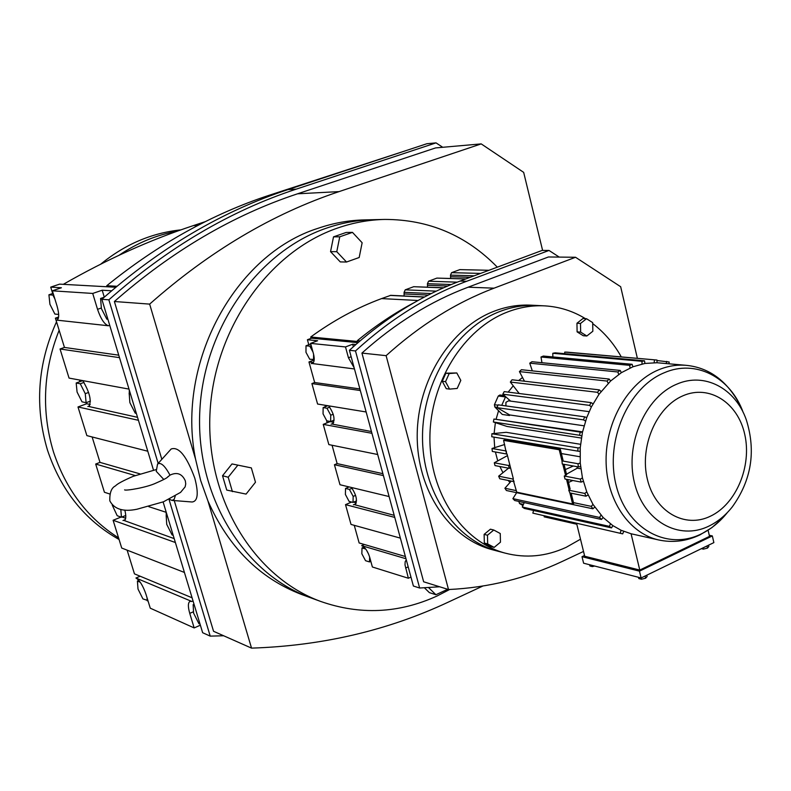 <?xml version="1.0" encoding="UTF-8"?>
<svg xmlns="http://www.w3.org/2000/svg" width="791" height="791" viewBox="0 0 791 791"><rect width="100%" height="100%" fill="white"/><g stroke="black" fill="none" stroke-linecap="round" stroke-linejoin="round"><path stroke-width="1.19" d="M406.386 150.488L269.078 195.308C212.384 213.936 158.269 244.073 106.736 285.729L107.052 286.767L59.622 284.137L50.723 287.123L52.7 293.52M205.373 221.618L193.488 225.564C149.766 240.009 106.37 259.606 63.29 284.345M106.736 285.729L116.91 286.273M115.753 287.242L107.052 286.767M153.503 470.151L101.861 299.305C160.276 247.731 222.32 211.167 287.964 189.603L426.883 143.725L436.039 142.874L442.723 147.284M223.635 635.756L210.228 636.132L202.644 632.721L163.114 501.949M111.58 290.791L102.187 290.218L92.725 293.441L52.354 290.811L61.401 287.766L50.723 287.123M147.788 451.236L86.872 435.614L77.993 406.96L86.713 403.746L90.194 404.488M79.377 379.987L79.901 381.658M86.367 402.619L86.713 403.746M129.002 389.103L69.054 378.088L60.037 348.989L64.457 347.437L55.39 318.14L58.326 318.447M58.613 317.033L55.39 318.14M192.094 597.798L134.46 573.861L127.133 550.16M184.422 572.447L121.715 548.044L113.103 520.26L121.023 517.067M109.761 493.989L104.422 492.259L95.681 464.04L99.992 462.379L92.132 436.958M200.37 625.187L194.161 627.925L150.26 608.18L145.989 594.328C143.033 585.755 139.681 580.307 135.943 578.013L191.817 601.467L190.008 601.348C187.942 602.653 187.853 606.657 189.751 613.361L194.161 627.925M118.561 537.87C87.633 518.174 65.95 489.54 53.491 451.958C41.241 411.172 43.119 370.613 59.137 330.252M119.095 255.226C137.199 242.926 156.529 234.937 177.075 231.239M210.228 636.132L169.017 499.388M158.16 463.388L108.861 299.809L101.861 299.305M108.861 299.809C167.732 247.761 230.201 210.861 296.269 189.128L436.039 142.874M92.725 293.441L97.54 309.321C100.803 318.931 104.432 324.419 108.426 325.763L56.952 320.157C59.246 318.704 59.256 313.928 56.992 305.83L52.354 290.811M102.187 290.218L104.274 297.149M139.977 473.868L99.992 462.379M166.258 512.341L148.817 506.675M135.202 475.549L95.681 464.04M119.49 357.651L60.037 348.989M118.749 355.179L64.457 347.437M138.435 420.298L77.993 406.96M122.022 516.978L125.68 518.253M175.375 542.517L113.103 520.26M174.198 538.622L124.296 520.577C126.095 519.539 126.263 516.048 124.82 510.086M137.535 417.332L88.79 406.495C91.835 401.146 89.818 392.514 82.729 380.6M119.055 539.482C84.874 520.251 61.036 490.499 47.519 450.217C34.547 406.693 37.543 363.88 56.517 321.789M100.783 264.105C124.988 244.33 151.694 232.92 180.902 229.874M482.757 586.072L448.685 601.941C388.094 630.407 322.382 645.802 251.538 648.126L213.55 631.287L174.247 500.584M161.839 459.324L114.379 301.509C171.983 251.024 233.038 215.122 297.545 193.805L435.604 147.917L481.205 143.893L523.672 172.379L542.606 250.421M109.722 325.309L108.426 325.763M57.575 319.772L56.24 320.226M102.622 298.622L100.566 298.474L101.416 308.628L106.815 319.139L107.883 319.248M100.566 298.474L104.185 297.228M54.886 298.998L52.898 295.073L48.923 294.796L49.922 304.278L54.876 314.067L58.672 314.442M48.923 294.796L53.145 293.372M52.898 295.073L53.6 294.835M85.26 393.671L80.267 383.773L76.183 383.002L77.073 392.029L82.007 401.838L86.11 402.708L85.26 393.671L88.632 392.435M86.11 402.708L90.421 401.116M76.183 383.002L82.748 380.629M80.267 383.773L84.014 382.419M166.159 512.311L166.387 518.886M193.044 600.942L191.817 601.467M140.165 576.234L135.943 578.013M112.223 505.073L117.216 515.732L121.448 517.215L120.815 509.622M121.448 517.215L125.759 515.475M140.264 582.265L137.407 581.059L138.02 589.068L142.924 598.906L147.907 600.537M137.407 581.059L138.86 580.446M147.245 600.814L147.007 597.64M129.269 389.973L129.378 396.054M194.299 605.115L193.152 604.631L193.587 613.104L198.907 623.664L200.064 624.168M193.152 604.631L194.042 604.245M130.238 393.206L129.151 392.998L129.862 402.619L135.241 413.149L136.339 413.386M129.151 392.998L130.08 392.652M167.296 515.781L166.169 515.416L166.723 524.364L172.072 534.914L173.199 535.309M166.169 515.416L167.079 515.05M251.538 648.126L207.974 501.039L200.677 480.562L195.545 459.087L149.647 304.11C209.388 251.301 272.519 213.797 339.062 191.61L481.205 143.893M114.379 301.509L149.647 304.11M175.207 496.125L174.119 499.408L171.954 500.406L192.154 501.998C197.859 501.237 198.739 493.307 194.804 478.209C186.656 456.071 178.776 446.332 171.153 449.001L170.994 449.179M195.545 459.087C175.899 362.535 235.352 254.129 318.328 228.213C333.604 223.003 349.009 220.234 364.552 219.908L372.175 219.72M303.566 595.208L301.371 594.407C259.567 578.241 228.431 547.115 207.974 501.039M163.816 479.494L156.242 471.307L157.557 464.07C160.741 461.964 164.884 465.652 169.966 475.134C176.996 471.802 182.118 473.72 185.331 480.859L185.737 483.934L185.134 486.87L180.585 492.378L163.559 501.761L136.962 509.236C123.347 512.044 114.299 509.256 109.83 500.871C109.534 492.763 111.442 487.76 115.535 485.862C117.117 483.934 123.02 480.75 133.224 476.311L156.163 469.597M171.954 500.406L169.304 499.25M311.674 598.164L309.469 597.353C243.826 573.317 196.109 496.619 199.737 412.684C203.099 328.759 257.826 251.33 326.683 228.075C342.048 222.825 357.552 220.027 373.184 219.7L383.932 219.443M167.89 476.904L169.966 475.134M709.25 535.26L712.335 535.922L713.868 542.606L641.106 577.964L583.61 563.202L581.998 556.686L584.519 555.5M594.614 566.03L592.35 566.593L589.898 565.97L589.592 564.744M645.1 576.016L645.624 578.211L647.127 576.491L646.82 575.186M708.538 545.197L708.835 546.482L707.47 548.104L706.976 545.948M645.624 578.211L641.461 579.249L638.812 578.567L638.505 577.292M641.461 579.249L641.145 577.944M707.47 548.104L703.377 549.132L703.08 547.847M703.377 549.132L701.36 548.677M712.335 535.922L639.474 571.151L581.998 556.686M641.106 577.964L639.474 571.151M592.35 566.593L592.044 565.367M708.103 530.257L709.507 536.367L639.781 570.064L584.707 556.251L576.609 523.454M639.781 570.064L631.07 533.757L621.064 530.247L612.896 525.639L603.128 517.492L592.993 504.411L586.744 491.854L582.443 477.902L580.248 463.012L580.248 447.666L582.433 432.351L586.734 417.569L591.342 406.979L598.995 394.274L610.612 381.005L621.34 372.69L632.909 366.787L644.922 363.445L657.024 362.743L685.985 365.313M632.484 534.083L631.07 533.757M622.685 533.866L532.847 513.132L622.685 533.866L623.743 531.404M544.267 516.147L544.178 516.83L576.797 524.225M509.958 482.54L508.208 480.463M502.957 472.702L499.872 466.522M497.737 460.916L495.403 451.987M494.691 447.647L494.009 437.116M494.098 433.517L495.374 422.651M496.076 419.27L498.567 410.707M508.168 392.118L513.25 385.81M518.669 380.54L522.515 377.485M576.985 466.67L577.282 468.163L566.475 474.205M580.841 468.806L577.282 468.163M579.981 456.753L561.383 453.559M580.535 444.295L506.22 432.311L491.903 433.735L491.755 436.741L577.816 451.137L577.994 447.904L491.903 433.735M581.355 438.056L506.952 426.438L493.357 421.989L493.95 419.032L582.532 431.876M584.055 425.805L509.671 414.949L509.493 415.512L507.931 413.94L509.671 414.949M504.391 395.599L499.942 395.006L498.3 395.994L494.424 404.715L494.82 406.96L502.305 414.454L509.493 415.512M593.151 403.558L592.499 403.479M621.064 530.247L620.352 532.867M533.569 510.492L532.847 513.132M540.995 357.008L629.656 365.333L632.128 364.295L543.358 356.049L540.995 357.008L541.964 362.713M629.656 365.333L630.081 367.973M632.909 366.787L632.128 364.295M564.774 352.084L656.995 360.053L567.196 352.153L564.774 352.084L564.576 353.666M654.473 359.984L654.137 362.673M657.024 362.743L656.995 360.053M657.005 360.528L669.186 362.001L668.959 363.781M666.754 361.388L666.18 363.524M552.79 353.28L641.985 361.299L644.517 360.815L555.223 352.835L552.79 353.28L552.869 356.929M641.985 361.299L642.025 364.008M644.922 363.445L644.517 360.815M512.884 498.637L514.684 500.505L601.467 519.45L599.588 517.452L512.884 498.637L516.652 492.684M601.467 519.45L603.128 517.492M600.982 515.198L599.588 517.452M519.42 371.602L607.053 381.064L609.159 379.037L521.427 369.713L519.42 371.602L524.482 381.213M607.053 381.064L608.21 383.328M610.612 381.005L609.159 379.037M580.248 463.012L578.043 463.744L561.976 460.886L562.263 464.02L578.33 466.908L578.043 463.744M578.33 466.908L580.584 466.641M511.243 481.076L504.905 488.255L506.398 490.509L592.855 508.781L591.312 506.369L573.485 502.631M592.855 508.781L594.763 507.169M592.993 504.411L591.312 506.369M585.983 496.194L584.826 493.446L568.739 490.222L569.886 492.941L585.983 496.194L588.069 494.998M586.744 491.854L584.826 493.446M529.752 363.168L617.89 371.978L620.213 370.425L531.967 361.724L529.752 363.168L532.313 370.87M617.89 371.978L618.681 374.469M621.34 372.69L620.213 370.425M581.088 482.095L580.347 479.079L564.28 476.044L565.011 479.01L581.088 482.095L583.283 481.353M582.443 477.902L580.347 479.079M577.816 451.137L580.05 451.364M580.248 447.666L577.994 447.904M497.084 407.652L583.54 419.863L584.608 416.837L498.093 404.834L497.084 407.652L507.931 413.94M583.54 419.863L585.518 421.039M586.734 417.569L584.608 416.837M502.809 394.195L589.592 405.387L591.055 402.609L504.203 391.614L502.809 394.195L510.64 401.126M589.592 405.387L591.342 406.979M593.023 403.796L591.055 402.609M510.343 382.053L597.521 392.316L599.331 389.874L512.064 379.779L510.343 382.053L519.212 393.513M597.521 392.316L598.995 394.274M601.071 391.476L599.331 389.874M522.297 507.011L524.354 508.435L611.522 527.894L609.377 526.371L522.297 507.011L524.235 502.592M611.522 527.894L612.896 525.639M610.444 523.899L609.377 526.371M493.357 421.989L579.576 435.277L580.208 432.104L493.95 419.032M579.576 435.277L581.711 435.989M582.433 432.351L580.208 432.104M507.456 455.616L494.296 462.784L508.564 465.484L509.8 464.811L510.581 467.906L509.285 468.321L508.564 465.484M509.285 468.321L495.018 465.592L494.296 462.784M516.355 490.657L504.905 488.255M573.337 466.008L565.328 469.547M498.646 476.182L499.764 478.753L514.071 481.65L512.934 479.049L498.646 476.182L508.544 468.183M512.934 479.049L516.741 492.17L572.605 503.946L569.896 492.941M567.79 479.544L570.143 489.056L568.739 490.222M559.237 449.753L560.325 449.278L563.103 460.52L561.986 460.886L559.237 449.753L503.59 440.369L506.576 454.004L506.289 451.008L492.022 448.487L504.638 444.512M492.022 448.487L492.309 451.434L506.576 454.004M522.93 505.558L519.519 503.501L518.827 501.415M572.832 480.513L568.511 482.441M564.042 464.337L566.613 474.738L564.28 476.044M589.137 411.646L508.544 400.839L505.924 402.312L505.914 405.921M501.731 405.338L505.627 396.687M507.041 453.955L509.8 464.811M569.134 489.886L566.524 479.297M510.581 467.906L513.329 478.733M565.545 475.332L562.777 464.109M503.59 440.369L504.648 439.915L560.325 449.278M572.605 503.946L573.693 503.452L571.161 493.198M577.104 331.874L576.955 323.242L582.977 318.516L586.536 318.724L592.686 322.629L592.835 331.251L586.833 335.997L583.274 335.74L577.104 331.874L580.653 332.131L580.495 323.47L576.955 323.242M490.825 546.512L484.329 543.051L484.132 534.37L490.42 529.189L493.772 530.019L500.258 533.52L500.456 542.181L494.177 547.392L490.825 546.512M446.272 388.678L442.248 381.262L445.867 373.194L456.803 372.957L460.807 380.382L457.198 388.45L449.565 389.113L446.272 388.678M580.495 539.205L566.148 547.342C546.106 556.538 525.758 558.466 505.103 553.107C462.152 541.677 429.483 493.129 429.899 437.611C430.106 382.122 463.694 328.7 507.515 311.99C519.895 307.244 532.363 305.207 544.94 305.88C559.425 306.77 572.931 311.021 585.439 318.664M592.706 323.608C604.235 332.358 613.767 343.462 621.291 356.909M494.177 547.392L487.671 543.921L487.474 535.22L484.132 534.37M487.474 535.22L493.772 530.019M499.744 311.535C512.064 306.819 524.482 304.802 537 305.474C524.482 304.802 512.064 306.819 499.744 311.535C456.11 328.136 422.701 381.183 422.513 436.306C422.117 491.448 454.657 539.689 497.44 551.08C454.657 539.689 422.117 491.448 422.513 436.306C422.701 381.183 456.11 328.136 499.744 311.535M449.565 389.113L445.531 381.677L442.248 381.262M487.671 543.921L484.329 543.051M445.531 381.677L449.169 373.579L445.867 373.194M449.169 373.579L456.803 372.957M498.597 551.386L491.923 549.616C449.278 538.256 416.827 490.232 417.203 435.357C417.371 380.511 450.662 327.731 494.157 311.209C506.438 306.522 518.817 304.515 531.305 305.188L536.258 305.435M580.495 323.47L586.536 318.724M586.833 335.997L580.653 332.131M428.613 587.634L435.91 594.723L447.696 589.285M222.538 475.747L226.74 490.074L246.07 494.098L255.483 482.233L251.34 467.896L232 463.931L222.538 475.747L228.204 477.23L232.416 491.646M449.693 589.483L436.919 596.068C398.704 613.44 359.895 615.2 320.474 601.368C254.326 577.153 206.214 499.615 209.922 414.682C213.352 329.758 268.614 251.4 338.044 227.887C353.537 222.578 369.16 219.75 384.92 219.423C428.851 219.502 466.314 235.411 497.321 267.17M327.019 422.859L326.673 420.604M325.239 406.762L325.15 405.269M346.181 232.455L333.515 236.855L330.549 251.637L340.268 261.91L346.527 262.019L359.183 257.51L362.14 242.748L352.47 232.376L346.181 232.455M424.451 587.842L429.394 592.637L435.91 594.723M352.47 232.376L339.754 236.806L336.768 251.686L330.549 251.637M339.754 236.806L333.515 236.855M251.34 467.896L232 463.931M320.474 601.368L309.469 597.353C243.826 573.317 196.109 496.619 199.737 412.684C203.099 328.759 257.826 251.33 326.683 228.075M336.768 251.686L346.527 262.019M237.715 465.335L228.204 477.23M424.579 296.971L390.754 295.33L381.578 298.593C357.018 307.679 333.387 320.484 310.705 337.006L311.081 338.36M443.652 287.766L413.683 286.708L405.229 289.832L404.092 292.334L404.072 295.972M465.939 278.897L436.899 278.106L428.564 281.2L427.437 283.682L427.536 287.133M488.976 270.285L459.818 269.622L451.582 272.668L450.475 275.139L450.662 278.422M310.705 337.006L357.581 341.485L357.364 340.654L360.004 340.901M357.957 342.671L311.565 338.182L307.412 339.735L308.787 344.738M357.364 340.654C375.794 325.516 394.976 312.722 414.899 302.241M312.91 359.628L313.117 360.38L308.965 361.962L313.454 362.505M405.378 556.518L359.144 542.962L354.259 525.333M400.384 538.127L351.016 524.433L345.519 504.638L351.619 502.048M348.05 486.673L348.228 487.315M389.103 496.55L339.992 484.735L334.435 464.722L337.144 463.605L332.062 445.254M377.683 454.509L328.848 444.601L323.232 424.371L330.065 421.643L333.772 422.305M325.556 405.338L325.882 406.505M366.144 411.973L317.587 404.033L311.901 383.576L314.67 382.518L308.965 361.962M439.648 586.774L419.645 588.02L413.386 586.022L349.404 350.304C383.942 318.813 420.842 295.735 460.095 281.072L542.151 250.421L549.003 250.45L559.227 257.085M355.831 344.52L352.687 344.204L345.499 346.942L310.586 343.373L317.596 340.743L307.412 339.735M410.954 577.074L408.374 578.251L372.383 566.989L369.654 557.111C367.667 551.011 365.007 547.194 361.675 545.661L405.981 558.743M353.626 502.147L356.266 502.819M371.928 433.3L323.232 424.371M371.454 431.54L332.279 424.114C335.424 420.001 334.207 413.911 328.641 405.842M313.117 360.38L314.116 360.498M394.758 517.403L345.519 504.638M359.885 388.935L314.67 382.518M360.32 390.527L311.901 383.576M383.408 475.589L334.435 464.722M382.893 473.671L337.144 463.605M394.195 515.327L354.803 504.777C357.73 501.138 356.612 495.374 351.441 487.493M419.645 588.02L355.485 350.947C390.171 319.257 427.229 296.032 466.641 281.289L549.003 250.45M355.485 350.947L349.404 350.304M345.499 346.942L348.445 357.769L354.16 367.835M352.687 344.204L353.369 346.715M354.467 368.952L312.277 363.534C314.363 362.357 314.769 359.124 313.483 353.834L310.586 343.373M406.267 559.801L405.16 561.748L405.012 564.932L408.374 578.251M345.529 488.442L345.39 494.454L349.118 501.415L353.013 502.404L353.172 496.392L349.414 489.392L345.529 488.442L349.128 486.93M349.414 489.392L352.064 488.274M353.172 496.392L355.604 495.364M353.013 502.404L356.523 500.911M312.979 352.015L309.815 346.181L306.008 345.776L305.979 352.311L309.736 359.252L314.225 359.45M313.552 359.697L313.592 354.249M306.008 345.776L310.764 343.996M309.815 346.181L311.219 345.647M313.147 362.911L311.249 363.642M364.344 544.485L361.675 545.661M330.648 421.534L330.747 415.216L326.97 408.235L323.133 407.592L323.054 413.891L326.802 420.842L330.648 421.534L334.138 420.14M323.133 407.592L327.879 405.714M330.747 415.216L333.229 414.237M326.97 408.235L329.728 407.138M365.749 549.053L362.011 547.945L361.833 553.74L365.541 560.7L369.466 561.917L369.644 557.072M369.466 561.917L370.811 561.313M362.011 547.945L363.969 547.085M368.626 554.155L366.371 549.933M583.521 551.446L562.381 561.373C526.49 578.261 488.531 587.654 448.507 589.532L423.65 581.79L361.932 353.083C395.174 323.272 430.571 301.312 468.134 287.192L548.43 256.976L575.532 257.263L620.668 286.728L637.378 358.323M361.932 353.083L386.117 355.663C419.942 325.131 455.923 302.627 494.049 288.171L575.532 257.263M448.507 589.532L386.117 355.663M493.09 549.923L491.923 549.616M269.078 195.308L272.144 195.14M197.829 225.465L193.488 225.564M296.269 189.128L287.964 189.603M101.357 307.996L97.54 309.321M125.265 519.608L122.981 520.527M89.591 405.882L87.811 406.534M193.518 611.72L189.751 613.361M297.545 193.805L339.062 191.61M659.061 540.045L658.359 539.887C628.796 533.223 606.133 499.546 606.074 460.263C605.857 421 628.459 382.409 658.339 369.921C667.683 366.006 677.086 364.483 686.539 365.363C709.329 367.736 727.127 380.936 739.961 404.962M727.443 512.469C719.84 521.981 711.079 529.159 701.152 533.994C666.892 551.011 626.353 528.695 615.971 484.616C605.056 440.765 628.242 387.541 664.045 372.838C695.635 358.837 730.597 377.248 743.224 412.536M518.817 501.445L524.225 502.631M494.82 406.96L497.213 407.296M676.483 384.297C704.405 371.76 735.422 388.262 746.318 419.873C756.137 451.265 751.44 480.295 732.239 506.962C725.505 515.425 717.744 521.803 708.954 526.084C678.826 540.995 643.399 521.21 634.392 482.51C624.92 444.028 645.159 397.339 676.483 384.297M498.3 395.994L505.479 396.934M494.424 404.715L497.954 405.21M519.519 503.501L523.454 504.371M682.93 395.797C709.329 384.129 737.983 402.757 744.786 434.585C751.954 466.255 736.184 504.085 710.437 516.197C684.808 528.784 654.879 511.836 647.325 479.059C639.375 446.46 656.421 406.96 682.93 395.797M470.18 277.305L450.88 276.741M457.218 282.169L428.564 281.2M465.662 278.996L436.899 278.106M451.246 284.542L427.437 283.682M418.034 300.491L381.578 298.593M424.352 297.08L390.141 295.419M474.224 275.792L450.475 275.139M447.647 286.035L427.852 285.294M431.263 293.56L404.092 292.334M436.236 291.157L405.229 289.832M443.405 287.875L413.683 286.708M428.257 295.073L404.517 293.965M480.602 273.409L451.582 272.668M333.258 423.333L331.083 424.213M355.891 503.758L353.379 504.826M466.641 281.289L460.095 281.072M351.155 356.731L348.445 357.769M408.186 566.88L405.605 568.037M468.134 287.192L494.049 288.171M157.557 464.07L171.153 449.001M309.449 597.353L301.371 594.407M124.592 489.876C125.492 490.984 146.671 487.592 156.104 483.024C170.184 476.854 166.486 477.428 168.384 476.419L168.176 476.647M699.808 534.943C686.37 541.321 672.558 542.972 658.359 539.887L631.762 533.915M722.499 518.164L711.86 527.646L699.976 534.864M499.942 395.006L504.381 395.579M544.188 305.84L537 305.474M505.103 553.107L497.44 551.08"/></g></svg>
